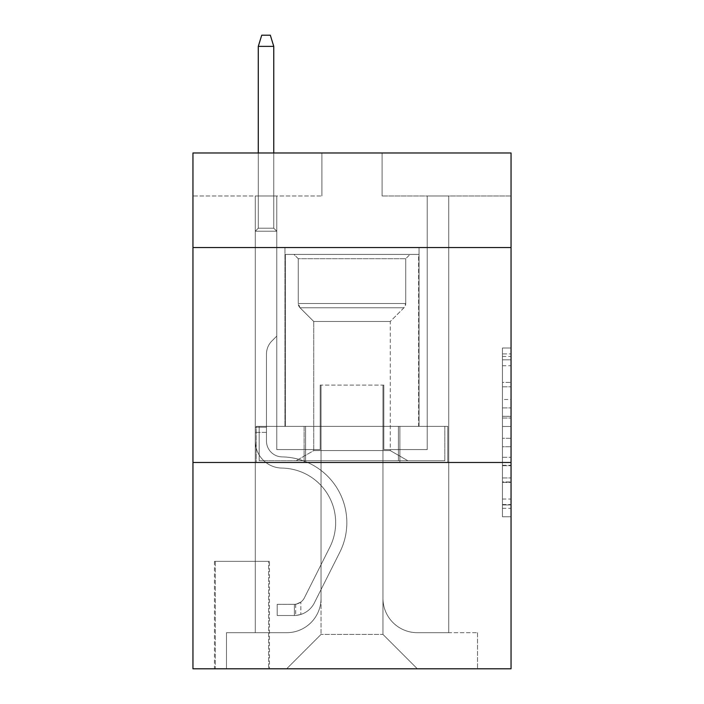 <?xml version="1.0" encoding="UTF-8"?>
<svg xmlns="http://www.w3.org/2000/svg" width="704" height="704" viewBox="0 0 704 704"><rect width="100%" height="100%" fill="white"/><g stroke="black" fill="none" stroke-linecap="round" stroke-linejoin="round"><path stroke-width="0.53" stroke-dasharray="3.52 2.64" d="M502.445 399.476L502.445 426.474L511.042 426.474L511.042 508.332L511.042 356.435L511.042 426.474L502.445 426.474L502.445 353.901L502.445 516.771L502.445 347.996L502.445 504.953L511.042 504.953L502.445 504.953L511.042 504.953L502.445 504.953L502.445 477.954L502.445 516.771L511.042 516.771L511.042 347.996L511.042 504.53L511.042 438.293L502.445 438.293L511.042 438.293L511.042 477.954L511.042 359.814L502.445 359.814L511.042 359.814L511.042 516.771L511.042 356.435L511.042 516.771L502.445 516.771L502.445 347.996L511.042 347.996L511.042 356.435L511.042 347.996L511.042 356.435L511.042 347.996L511.042 353.901L511.042 347.996L502.445 347.996L502.445 359.814L511.042 359.814L502.445 359.814L502.445 399.476L511.042 399.476M419.056 247.544L419.056 426.36L284.944 426.36L419.056 426.36L284.944 426.36L419.056 426.36L419.056 247.544L284.944 247.544L284.944 426.36L284.944 247.544L419.056 247.544M269.465 561.334L214.447 561.334L269.465 561.334L269.465 668.8L214.447 668.8L269.465 668.8M214.447 561.334L214.447 668.8M511.042 416.346L511.042 407.906L511.042 416.346L502.445 416.346L502.445 382.386L502.445 482.381L502.445 457.274L511.042 457.274L502.445 457.274L502.445 516.771L511.042 516.771L502.445 516.771L511.042 516.771L502.445 516.771L502.445 347.996L511.042 347.996L502.445 347.996L511.042 347.996L502.445 347.996L502.445 416.346L511.042 416.346M511.042 462.475L511.042 668.8L192.958 668.8L192.958 462.475L511.042 462.475L511.042 152.979L382.087 152.979L511.042 152.979L511.042 195.967L511.042 152.979L192.958 152.979L321.913 152.979L192.958 152.979L192.958 195.967L321.913 195.967L192.958 195.967L192.958 152.979L192.958 247.544L511.042 247.544L192.958 247.544L192.958 462.475L511.042 462.475L192.958 462.475M255.279 195.967L255.279 632.694L286.66 632.694A34.39 34.39 0 0 0 321.05 598.303L321.05 385.097L321.05 634.41L321.05 385.097L321.05 634.41L321.05 385.097L382.95 385.097L382.95 598.303A34.39 34.39 0 0 0 417.34 632.694L448.721 632.694L448.721 195.967L448.721 632.694L448.721 195.967L448.721 632.694L448.721 195.967L448.721 632.694L448.721 195.967L448.721 632.694L448.721 195.967L448.721 632.694L448.721 195.967L448.721 632.694L448.721 195.967L448.721 632.694L448.721 195.967L448.721 632.694L477.514 632.694L417.34 632.694L448.721 632.694L417.34 632.694L448.721 632.694L417.34 632.694L448.721 632.694L417.34 632.694L448.721 632.694L417.34 632.694L448.721 632.694L417.34 632.694L448.721 632.694L417.34 632.694L448.721 632.694L448.721 195.967L427.222 195.967L448.721 195.967L427.222 195.967L448.721 195.967L427.222 195.967L448.721 195.967L427.222 195.967L448.721 195.967L427.222 195.967L448.721 195.967L427.222 195.967L448.721 195.967L427.222 195.967L448.721 195.967L427.222 195.967L448.721 195.967L427.222 195.967L448.721 195.967L448.721 632.694L417.34 632.694A34.39 34.39 0 0 1 382.95 598.303A34.39 34.39 0 0 0 417.34 632.694A34.39 34.39 0 0 1 382.95 598.303A34.39 34.39 0 0 0 417.34 632.694A34.39 34.39 0 0 1 382.95 598.303A34.39 34.39 0 0 0 417.34 632.694A34.39 34.39 0 0 1 382.95 598.303A34.39 34.39 0 0 0 417.34 632.694A34.39 34.39 0 0 1 382.95 598.303A34.39 34.39 0 0 0 417.34 632.694A34.39 34.39 0 0 1 382.95 598.303A34.39 34.39 0 0 0 417.34 632.694A34.39 34.39 0 0 1 382.95 598.303A34.39 34.39 0 0 0 417.34 632.694A34.39 34.39 0 0 1 382.95 598.303L382.95 385.097L382.95 634.41L321.05 634.41L382.95 634.41L417.34 668.8L477.514 668.8L286.66 668.8L417.34 668.8L382.95 634.41L417.34 668.8L382.95 634.41L382.95 385.097L382.95 634.41L382.95 385.097L320.188 385.097L320.188 449.574L276.778 449.574L276.778 195.967L255.279 195.967L255.279 632.694L286.66 632.694A34.39 34.39 0 0 0 321.05 598.303L321.05 385.097L320.188 385.097L320.188 449.574L276.778 449.574L276.778 195.967L255.279 195.967L255.279 632.694L286.66 632.694L226.486 632.694L286.66 632.694L255.279 632.694L255.279 195.967L255.279 632.694L255.279 195.967L255.279 632.694L255.279 195.967L255.279 632.694L255.279 195.967L255.279 632.694L255.279 195.967L255.279 632.694L255.279 195.967L255.279 632.694L255.279 195.967L276.778 195.967L255.279 195.967L276.778 195.967L255.279 195.967L276.778 195.967L255.279 195.967L276.778 195.967L255.279 195.967L276.778 195.967L255.279 195.967L276.778 195.967L255.279 195.967L276.778 195.967L255.279 195.967L276.778 195.967L255.279 195.967L255.279 632.694L255.279 195.967M321.05 598.303L321.05 385.097L320.188 385.097L320.188 449.574L276.778 449.574L276.778 195.967L276.778 449.574L276.778 195.967L276.778 449.574L276.778 195.967L276.778 449.574L276.778 195.967L276.778 449.574L276.778 195.967L276.778 449.574L276.778 195.967L276.778 449.574L276.778 195.967L276.778 449.574L276.778 195.967L276.778 449.574L320.188 449.574L276.778 449.574L320.188 449.574L276.778 449.574L320.188 449.574L276.778 449.574L320.188 449.574L276.778 449.574L320.188 449.574L276.778 449.574L320.188 449.574L276.778 449.574L320.188 449.574L276.778 449.574L320.188 449.574L320.188 385.097L320.188 449.574L320.188 385.097L320.188 449.574L320.188 385.097L320.188 449.574L320.188 385.097L320.188 449.574L320.188 385.097L320.188 449.574L320.188 385.097L320.188 449.574L320.188 385.097L320.188 449.574L320.188 385.097L321.05 385.097L320.188 385.097L321.05 385.097L320.188 385.097L321.05 385.097L320.188 385.097L321.05 385.097L320.188 385.097L321.05 385.097L320.188 385.097L321.05 385.097L320.188 385.097L321.05 385.097L320.188 385.097L321.05 385.097L321.05 598.303A34.39 34.39 0 0 1 286.66 632.694A34.39 34.39 0 0 0 321.05 598.303A34.39 34.39 0 0 1 286.66 632.694A34.39 34.39 0 0 0 321.05 598.303A34.39 34.39 0 0 1 286.66 632.694A34.39 34.39 0 0 0 321.05 598.303A34.39 34.39 0 0 1 286.66 632.694A34.39 34.39 0 0 0 321.05 598.303A34.39 34.39 0 0 1 286.66 632.694A34.39 34.39 0 0 0 321.05 598.303A34.39 34.39 0 0 1 286.66 632.694A34.39 34.39 0 0 0 321.05 598.303A34.39 34.39 0 0 1 286.66 632.694A34.39 34.39 0 0 0 321.05 598.303M511.042 195.967L382.087 195.967L511.042 195.967M215.31 668.8L268.611 668.8L215.31 668.8L215.31 561.334L268.611 561.334L268.611 668.8L268.611 561.334L215.31 561.334L215.31 668.8M226.486 668.8L286.66 668.8L321.05 634.41L286.66 668.8L321.05 634.41L286.66 668.8L226.486 668.8L226.486 632.694L226.486 668.8M383.812 385.097L382.95 385.097L383.812 385.097L382.95 385.097L383.812 385.097L382.95 385.097L383.812 385.097L382.95 385.097L383.812 385.097L382.95 385.097L383.812 385.097L382.95 385.097L383.812 385.097L382.95 385.097L383.812 385.097L382.95 385.097L383.812 385.097L382.95 385.097L383.812 385.097L383.812 449.574L383.812 385.097M382.087 195.967L382.087 152.979L382.087 195.967M321.913 195.967L321.913 152.979L321.913 195.967M477.514 632.694L477.514 668.8L477.514 632.694M427.222 195.967L427.222 449.574L383.812 449.574L427.222 449.574L383.812 449.574L427.222 449.574L383.812 449.574L427.222 449.574L383.812 449.574L427.222 449.574L383.812 449.574L427.222 449.574L383.812 449.574L427.222 449.574L383.812 449.574L427.222 449.574L383.812 449.574L427.222 449.574L383.812 449.574L427.222 449.574L427.222 195.967M447.797 462.475L256.203 462.475L447.797 462.475L447.797 426.36L256.203 426.36L399.898 426.36L399.898 462.475L399.898 426.36L304.102 426.36L304.102 462.475L304.102 426.36L256.203 426.36L256.203 462.475L256.203 426.36L447.797 426.36L447.797 462.475M511.042 247.544L192.958 247.544M304.102 426.36L304.102 462.475L304.102 426.36M399.898 426.36L399.898 462.475L399.898 426.36M502.445 426.474L511.042 426.474L502.445 426.474M502.445 353.901L502.445 347.996L502.445 353.901L511.042 353.901L502.445 353.901M502.445 481.958L502.445 446.732L502.445 481.958L511.042 481.958L502.445 481.958M502.445 446.732L502.445 438.293L511.042 438.293L502.445 438.293L502.445 446.732L511.042 446.732L502.445 446.732M502.445 382.386L502.445 359.814L502.445 382.386L511.042 382.386L502.445 382.386M502.445 347.996L511.042 347.996L502.445 347.996L502.445 356.435L502.445 347.996L511.042 347.996M502.445 516.771L511.042 516.771L502.445 516.771L502.445 508.332L502.445 516.771M266.464 427.222L266.464 432.379L255.279 432.379L255.279 427.222L255.279 441.003L255.279 231.211L276.778 231.211L255.279 231.211L258.289 228.202L273.768 228.202L258.289 228.202L255.279 231.211L276.778 231.211L276.778 336.098L271.929 340.938A18.682 18.682 0 0 0 266.464 354.147A18.682 18.682 0 0 1 271.929 340.938L276.778 336.098L276.778 231.211L255.279 231.211L258.289 228.202L273.768 228.202L276.778 231.211L255.279 231.211L276.778 231.211L273.768 228.202L258.289 228.202L255.279 231.211L258.289 228.202L273.768 228.202L276.778 231.211L255.279 231.211L276.778 231.211L276.778 336.098L271.929 340.938A18.682 18.682 0 0 0 266.464 354.147A18.682 18.682 0 0 1 271.929 340.938L276.778 336.098L276.778 231.211L255.279 231.211L258.289 228.202L255.279 231.211L276.778 231.211L255.279 231.211L258.289 228.202L273.768 228.202L258.289 228.202L255.279 231.211L276.778 231.211L273.768 228.202L276.778 231.211L255.279 231.211L258.289 228.202L273.768 228.202L258.289 228.202L255.279 231.211L276.778 231.211L276.778 336.098L271.929 340.938A18.682 18.682 0 0 0 266.464 354.147A18.682 18.682 0 0 1 271.929 340.938L276.778 336.098L276.778 231.211L255.279 231.211L258.289 228.202L273.768 228.202L276.778 231.211L255.279 231.211L276.778 231.211L273.768 228.202L258.289 228.202L255.279 231.211L258.289 228.202L273.768 228.202L276.778 231.211L255.279 231.211L276.778 231.211L276.778 336.098L271.929 340.938A18.682 18.682 0 0 0 266.464 354.147A18.682 18.682 0 0 1 271.929 340.938L276.778 336.098L276.778 231.211L255.279 231.211L258.289 228.202L255.279 231.211L255.279 441.003A27.078 27.078 0 0 0 281.934 468.081A27.078 27.078 0 0 1 255.279 441.003L255.279 231.211L255.279 441.003A27.078 27.078 0 0 0 281.934 468.081A27.078 27.078 0 0 1 255.279 441.003L255.279 231.211L255.279 441.003A27.078 27.078 0 0 0 281.934 468.081A27.078 27.078 0 0 1 255.279 441.003L255.279 231.211L255.279 441.003A27.078 27.078 0 0 0 281.934 468.081A54.595 54.595 0 0 1 329.85 547.184A54.595 54.595 0 0 0 281.934 468.081A27.078 27.078 0 0 1 255.279 441.003L255.279 231.211L276.778 231.211L273.768 228.202L258.289 228.202L273.768 228.202L276.778 231.211L255.279 231.211L276.778 231.211L276.778 336.098L271.929 340.938A18.682 18.682 0 0 0 266.464 354.147A18.682 18.682 0 0 1 271.929 340.938L276.778 336.098L276.778 231.211L255.279 231.211L255.279 441.003A27.078 27.078 0 0 0 281.934 468.081A27.078 27.078 0 0 1 255.279 441.003L255.279 231.211L276.778 231.211L273.768 228.202L258.289 228.202L255.279 231.211L276.778 231.211L276.778 336.098L271.929 340.938A18.682 18.682 0 0 0 266.464 354.147A18.682 18.682 0 0 1 271.929 340.938L276.778 336.098L276.778 231.211L255.279 231.211L255.279 441.003A27.078 27.078 0 0 0 281.934 468.081A27.078 27.078 0 0 1 255.279 441.003L255.279 231.211L276.778 231.211L273.768 228.202L276.778 231.211L276.778 336.098L271.929 340.938A18.682 18.682 0 0 0 266.464 354.147A18.682 18.682 0 0 1 271.929 340.938L276.778 336.098L276.778 231.211L255.279 231.211L255.279 441.003A27.078 27.078 0 0 0 281.934 468.081A54.595 54.595 0 0 1 329.85 547.184A54.595 54.595 0 0 0 281.934 468.081A27.078 27.078 0 0 1 255.279 441.003L255.279 231.211L276.778 231.211L273.768 228.202L258.289 228.202L273.768 228.202L276.778 231.211L255.279 231.211L276.778 231.211L276.778 336.098L271.929 340.938A18.682 18.682 0 0 0 266.464 354.147A18.682 18.682 0 0 1 271.929 340.938L276.778 336.098L276.778 231.211L255.279 231.211L255.279 441.003A27.078 27.078 0 0 0 281.934 468.081A27.078 27.078 0 0 1 255.279 441.003L255.279 231.211L276.778 231.211L273.768 228.202L258.289 228.202L255.279 231.211L276.778 231.211L276.778 336.098L271.929 340.938A18.682 18.682 0 0 0 266.464 354.147A18.682 18.682 0 0 1 271.929 340.938L276.778 336.098L276.778 231.211L255.279 231.211L255.279 441.003L255.279 432.379L266.464 432.379L266.464 427.222L255.279 427.222L266.464 427.222L266.464 441.003L266.464 354.147L266.464 441.003A15.902 15.902 0 0 0 282.11 456.905A15.902 15.902 0 0 1 266.464 441.003L266.464 354.147L266.464 441.003L266.464 427.222L255.279 427.222L266.464 427.222L266.464 441.003A15.902 15.902 0 0 0 282.11 456.905A15.902 15.902 0 0 1 266.464 441.003L266.464 354.147L266.464 441.003A15.902 15.902 0 0 0 282.11 456.905A15.902 15.902 0 0 1 266.464 441.003L266.464 354.147L266.464 441.003L266.464 427.222L255.279 427.222L266.464 427.222L266.464 441.003A15.902 15.902 0 0 0 282.11 456.905A65.771 65.771 0 0 1 339.838 552.2A65.771 65.771 0 0 0 282.11 456.905A15.902 15.902 0 0 1 266.464 441.003L266.464 354.147L266.464 441.003A15.902 15.902 0 0 0 282.11 456.905A15.902 15.902 0 0 1 266.464 441.003L266.464 354.147L266.464 441.003L266.464 427.222L255.279 427.222L266.464 427.222L266.464 441.003A15.902 15.902 0 0 0 282.11 456.905A15.902 15.902 0 0 1 266.464 441.003L266.464 354.147L266.464 441.003A15.902 15.902 0 0 0 282.11 456.905A65.771 65.771 0 0 1 339.838 552.2A65.771 65.771 0 0 0 282.11 456.905A15.902 15.902 0 0 1 266.464 441.003L266.464 354.147L266.464 441.003L266.464 427.222L255.279 427.222M294.404 615.498A22.783 22.783 0 0 0 314.327 602.95L339.838 552.2A65.771 65.771 0 0 0 282.11 456.905A15.902 15.902 0 0 1 266.464 441.003A15.902 15.902 0 0 0 282.11 456.905A15.902 15.902 0 0 1 266.464 441.003L266.464 354.147L266.464 441.003A15.902 15.902 0 0 0 282.11 456.905A65.771 65.771 0 0 1 339.838 552.2L314.327 602.95L339.838 552.2A65.771 65.771 0 0 0 282.11 456.905A15.902 15.902 0 0 1 266.464 441.003A15.902 15.902 0 0 0 282.11 456.905A15.902 15.902 0 0 1 266.464 441.003A15.902 15.902 0 0 0 282.11 456.905A65.771 65.771 0 0 1 339.838 552.2A65.771 65.771 0 0 0 282.11 456.905A15.902 15.902 0 0 1 266.464 441.003A15.902 15.902 0 0 0 282.11 456.905A65.771 65.771 0 0 1 339.838 552.2A65.771 65.771 0 0 0 282.11 456.905A15.902 15.902 0 0 1 266.464 441.003A15.902 15.902 0 0 0 282.11 456.905A15.902 15.902 0 0 1 266.464 441.003A15.902 15.902 0 0 0 282.11 456.905A65.771 65.771 0 0 1 339.838 552.2L314.327 602.95L339.838 552.2A65.771 65.771 0 0 0 282.11 456.905A15.902 15.902 0 0 1 266.464 441.003A15.902 15.902 0 0 0 282.11 456.905A65.771 65.771 0 0 1 339.838 552.2A65.771 65.771 0 0 0 282.11 456.905A15.902 15.902 0 0 1 266.464 441.003A15.902 15.902 0 0 0 282.11 456.905A15.902 15.902 0 0 1 266.464 441.003A15.902 15.902 0 0 0 282.11 456.905A65.771 65.771 0 0 1 339.838 552.2A65.771 65.771 0 0 0 282.11 456.905A15.902 15.902 0 0 1 266.464 441.003A15.902 15.902 0 0 0 282.11 456.905A65.771 65.771 0 0 1 339.838 552.2L314.327 602.95A22.783 22.783 0 0 1 300.846 614.434A22.783 22.783 0 0 0 314.327 602.95L339.838 552.2A65.771 65.771 0 0 0 282.11 456.905A65.771 65.771 0 0 1 339.838 552.2A65.771 65.771 0 0 0 282.11 456.905A65.771 65.771 0 0 1 339.838 552.2L314.327 602.95L339.838 552.2A65.771 65.771 0 0 0 282.11 456.905A65.771 65.771 0 0 1 339.838 552.2L314.327 602.95L339.838 552.2A65.771 65.771 0 0 0 282.11 456.905A65.771 65.771 0 0 1 339.838 552.2A65.771 65.771 0 0 0 282.11 456.905A65.771 65.771 0 0 1 339.838 552.2L314.327 602.95A22.783 22.783 0 0 1 300.846 614.434C294.228 615.842 294.228 615.842 300.846 614.434C294.228 615.842 294.228 615.842 300.846 614.434A22.783 22.783 0 0 0 314.327 602.95L339.838 552.2A65.771 65.771 0 0 0 282.11 456.905A65.771 65.771 0 0 1 339.838 552.2L314.327 602.95L339.838 552.2A65.771 65.771 0 0 0 282.11 456.905A65.771 65.771 0 0 1 339.838 552.2A65.771 65.771 0 0 0 282.11 456.905A65.771 65.771 0 0 1 339.838 552.2L314.327 602.95L339.838 552.2A65.771 65.771 0 0 0 282.11 456.905A65.771 65.771 0 0 1 339.838 552.2L314.327 602.95A22.783 22.783 0 0 1 300.846 614.434C294.228 615.842 294.228 615.842 300.846 614.434C294.228 615.842 294.228 615.842 300.846 614.434A22.783 22.783 0 0 0 314.327 602.95L339.838 552.2L314.327 602.95A22.783 22.783 0 0 1 300.846 614.434C294.228 615.842 294.228 615.842 300.846 614.434C294.228 615.842 294.228 615.842 300.846 614.434A22.783 22.783 0 0 0 314.327 602.95L339.838 552.2L314.327 602.95A22.783 22.783 0 0 1 300.846 614.434C294.228 615.842 294.228 615.842 300.846 614.434C294.228 615.842 294.228 615.842 300.846 614.434A22.783 22.783 0 0 0 314.327 602.95L339.838 552.2L314.327 602.95A22.783 22.783 0 0 1 300.846 614.434C294.228 615.842 294.228 615.842 300.846 614.434C294.228 615.842 294.228 615.842 300.846 614.434A22.783 22.783 0 0 0 314.327 602.95L339.838 552.2L314.327 602.95A22.783 22.783 0 0 1 300.846 614.434C294.228 615.842 294.228 615.842 300.846 614.434C294.228 615.842 294.228 615.842 300.846 614.434A22.783 22.783 0 0 0 314.327 602.95L339.838 552.2L314.327 602.95A22.783 22.783 0 0 1 300.846 614.434C294.228 615.842 294.228 615.842 300.846 614.434C294.228 615.842 294.228 615.842 300.846 614.434A22.783 22.783 0 0 0 314.327 602.95L339.838 552.2L314.327 602.95A22.783 22.783 0 0 1 300.846 614.434C294.228 615.842 294.228 615.842 300.846 614.434C294.228 615.842 294.228 615.842 300.846 614.434A22.783 22.783 0 0 0 314.327 602.95A22.783 22.783 0 0 1 294.404 615.498L294.404 604.314A11.607 11.607 0 0 0 304.339 597.925L329.85 547.184A54.595 54.595 0 0 0 281.934 468.081A27.078 27.078 0 0 1 255.279 441.003A27.078 27.078 0 0 0 281.934 468.081A54.595 54.595 0 0 1 329.85 547.184L304.339 597.925L329.85 547.184A54.595 54.595 0 0 0 281.934 468.081A27.078 27.078 0 0 1 255.279 441.003A27.078 27.078 0 0 0 281.934 468.081A27.078 27.078 0 0 1 255.279 441.003A27.078 27.078 0 0 0 281.934 468.081A54.595 54.595 0 0 1 329.85 547.184A54.595 54.595 0 0 0 281.934 468.081A27.078 27.078 0 0 1 255.279 441.003A27.078 27.078 0 0 0 281.934 468.081A54.595 54.595 0 0 1 329.85 547.184A54.595 54.595 0 0 0 281.934 468.081A27.078 27.078 0 0 1 255.279 441.003A27.078 27.078 0 0 0 281.934 468.081A27.078 27.078 0 0 1 255.279 441.003A27.078 27.078 0 0 0 281.934 468.081A54.595 54.595 0 0 1 329.85 547.184L304.339 597.925L329.85 547.184A54.595 54.595 0 0 0 281.934 468.081A27.078 27.078 0 0 1 255.279 441.003A27.078 27.078 0 0 0 281.934 468.081A54.595 54.595 0 0 1 329.85 547.184A54.595 54.595 0 0 0 281.934 468.081A27.078 27.078 0 0 1 255.279 441.003A27.078 27.078 0 0 0 281.934 468.081A27.078 27.078 0 0 1 255.279 441.003A27.078 27.078 0 0 0 281.934 468.081A54.595 54.595 0 0 1 329.85 547.184A54.595 54.595 0 0 0 281.934 468.081A27.078 27.078 0 0 1 255.279 441.003A27.078 27.078 0 0 0 281.934 468.081A54.595 54.595 0 0 1 329.85 547.184L304.339 597.925A11.607 11.607 0 0 1 300.846 602.061C294.334 605.053 294.334 605.053 300.846 602.061C294.334 605.053 294.334 605.053 300.846 602.061A11.607 11.607 0 0 0 304.339 597.925L329.85 547.184A54.595 54.595 0 0 0 281.934 468.081A54.595 54.595 0 0 1 329.85 547.184A54.595 54.595 0 0 0 281.934 468.081A54.595 54.595 0 0 1 329.85 547.184L304.339 597.925L329.85 547.184A54.595 54.595 0 0 0 281.934 468.081A54.595 54.595 0 0 1 329.85 547.184L304.339 597.925L329.85 547.184A54.595 54.595 0 0 0 281.934 468.081A54.595 54.595 0 0 1 329.85 547.184A54.595 54.595 0 0 0 281.934 468.081A54.595 54.595 0 0 1 329.85 547.184L304.339 597.925A11.607 11.607 0 0 1 300.846 602.061C294.334 605.053 294.334 605.053 300.846 602.061C294.334 605.053 294.334 605.053 300.846 602.061A11.607 11.607 0 0 0 304.339 597.925L329.85 547.184A54.595 54.595 0 0 0 281.934 468.081A54.595 54.595 0 0 1 329.85 547.184L304.339 597.925L329.85 547.184A54.595 54.595 0 0 0 281.934 468.081A54.595 54.595 0 0 1 329.85 547.184A54.595 54.595 0 0 0 281.934 468.081A54.595 54.595 0 0 1 329.85 547.184L304.339 597.925L329.85 547.184A54.595 54.595 0 0 0 281.934 468.081A54.595 54.595 0 0 1 329.85 547.184L304.339 597.925A11.607 11.607 0 0 1 300.846 602.061C294.334 605.053 294.334 605.053 300.846 602.061C294.334 605.053 294.334 605.053 300.846 602.061A11.607 11.607 0 0 0 304.339 597.925L329.85 547.184L304.339 597.925A11.607 11.607 0 0 1 300.846 602.061C294.334 605.053 294.334 605.053 300.846 602.061C294.334 605.053 294.334 605.053 300.846 602.061A11.607 11.607 0 0 0 304.339 597.925L329.85 547.184L304.339 597.925A11.607 11.607 0 0 1 300.846 602.061C294.334 605.053 294.334 605.053 300.846 602.061C294.334 605.053 294.334 605.053 300.846 602.061A11.607 11.607 0 0 0 304.339 597.925L329.85 547.184L304.339 597.925A11.607 11.607 0 0 1 300.846 602.061C294.334 605.053 294.334 605.053 300.846 602.061C294.334 605.053 294.334 605.053 300.846 602.061A11.607 11.607 0 0 0 304.339 597.925L329.85 547.184L304.339 597.925A11.607 11.607 0 0 1 300.846 602.061C294.334 605.053 294.334 605.053 300.846 602.061C294.334 605.053 294.334 605.053 300.846 602.061A11.607 11.607 0 0 0 304.339 597.925L329.85 547.184L304.339 597.925A11.607 11.607 0 0 1 300.846 602.061C294.334 605.053 294.334 605.053 300.846 602.061C294.334 605.053 294.334 605.053 300.846 602.061A11.607 11.607 0 0 0 304.339 597.925L329.85 547.184L304.339 597.925A11.607 11.607 0 0 1 300.846 602.061C294.334 605.053 294.334 605.053 300.846 602.061C294.334 605.053 294.334 605.053 300.846 602.061A11.607 11.607 0 0 0 304.339 597.925A11.607 11.607 0 0 1 294.404 604.314L294.404 615.498L277.209 615.498L294.404 615.498A22.783 22.783 0 0 0 314.327 602.95A22.783 22.783 0 0 1 294.404 615.498L294.404 604.314L277.209 604.322L294.404 604.314A11.607 11.607 0 0 0 304.339 597.925A11.607 11.607 0 0 1 294.404 604.314L294.404 615.498L277.209 615.498L277.209 604.322L277.209 615.498L294.404 615.498A22.783 22.783 0 0 0 314.327 602.95A22.783 22.783 0 0 1 294.404 615.498L294.404 604.314L277.209 604.322L294.404 604.314A11.607 11.607 0 0 0 304.339 597.925A11.607 11.607 0 0 1 294.404 604.314L294.404 615.498L277.209 615.498L277.209 604.322L277.209 615.498L294.404 615.498A22.783 22.783 0 0 0 314.327 602.95A22.783 22.783 0 0 1 294.404 615.498L294.404 604.314L277.209 604.322L294.404 604.314A11.607 11.607 0 0 0 304.339 597.925A11.607 11.607 0 0 1 294.404 604.314L294.404 615.498L277.209 615.498L277.209 604.322L277.209 615.498L294.404 615.498A22.783 22.783 0 0 0 314.327 602.95A22.783 22.783 0 0 1 294.404 615.498L294.404 604.314L277.209 604.322L294.404 604.314A11.607 11.607 0 0 0 304.339 597.925A11.607 11.607 0 0 1 294.404 604.314L294.404 615.498L277.209 615.498L277.209 604.322L277.209 615.498L294.404 615.498A22.783 22.783 0 0 0 314.327 602.95A22.783 22.783 0 0 1 294.404 615.498L294.404 604.314L277.209 604.322L294.404 604.314A11.607 11.607 0 0 0 304.339 597.925A11.607 11.607 0 0 1 294.404 604.314L294.404 615.498L277.209 615.498L277.209 604.322L277.209 615.498L294.404 615.498A22.783 22.783 0 0 0 314.327 602.95A22.783 22.783 0 0 1 294.404 615.498L294.404 604.314L277.209 604.322L294.404 604.314A11.607 11.607 0 0 0 304.339 597.925A11.607 11.607 0 0 1 294.404 604.314L294.404 615.498L277.209 615.498L277.209 604.322L277.209 615.498L294.404 615.498A22.783 22.783 0 0 0 314.327 602.95A22.783 22.783 0 0 1 294.404 615.498L294.404 604.314L277.209 604.322L294.404 604.314A11.607 11.607 0 0 0 304.339 597.925A11.607 11.607 0 0 1 294.404 604.314L294.404 615.498L277.209 615.498L277.209 604.322L277.209 615.498L294.404 615.498A22.783 22.783 0 0 0 314.327 602.95A22.783 22.783 0 0 1 294.404 615.498L294.404 604.314L277.209 604.322L294.404 604.314A11.607 11.607 0 0 0 304.339 597.925A11.607 11.607 0 0 1 294.404 604.314L294.404 615.498L277.209 615.498L277.209 604.322L277.209 615.498L294.404 615.498M258.289 46.376L273.768 46.376L270.327 35.2L273.768 46.376L270.327 35.2L261.73 35.2L258.289 46.376L258.289 228.202L258.289 46.376L273.768 46.376L273.768 228.202L276.778 231.211L273.768 228.202L273.768 46.376L258.289 46.376L261.73 35.2L270.327 35.2L261.73 35.2L258.289 46.376L258.289 228.202L258.289 46.376L273.768 46.376L270.327 35.2L273.768 46.376L273.768 228.202L273.768 46.376L258.289 46.376L261.73 35.2L270.327 35.2L261.73 35.2L258.289 46.376L258.289 228.202L258.289 46.376L273.768 46.376L270.327 35.2L273.768 46.376L273.768 228.202L273.768 46.376L258.289 46.376L261.73 35.2L270.327 35.2L261.73 35.2L258.289 46.376L258.289 228.202L258.289 46.376L273.768 46.376L270.327 35.2L273.768 46.376L273.768 228.202L273.768 46.376L258.289 46.376L261.73 35.2L270.327 35.2L261.73 35.2L258.289 46.376L258.289 228.202L258.289 46.376L273.768 46.376L270.327 35.2L273.768 46.376L273.768 228.202L273.768 46.376L258.289 46.376L261.73 35.2L270.327 35.2L261.73 35.2L258.289 46.376L258.289 228.202L258.289 46.376L273.768 46.376L270.327 35.2L273.768 46.376L273.768 228.202L273.768 46.376L258.289 46.376L261.73 35.2L270.327 35.2L261.73 35.2L258.289 46.376L258.289 228.202L258.289 46.376L273.768 46.376L270.327 35.2L273.768 46.376L273.768 228.202L273.768 46.376L258.289 46.376L261.73 35.2L270.327 35.2L261.73 35.2L258.289 46.376L258.289 228.202L258.289 46.376L273.768 46.376L270.327 35.2L273.768 46.376L273.768 228.202L273.768 46.376L258.289 46.376L261.73 35.2L270.327 35.2L261.73 35.2L258.289 46.376L258.289 152.979M298.267 258.72L293.973 254.426L410.027 254.426L293.973 254.426L410.027 254.426L293.973 254.426L298.267 258.72L405.733 258.72L410.027 254.426L405.733 258.72L298.267 258.72L405.733 258.72L298.267 258.72L298.267 303.512L405.733 303.512L405.733 258.72L405.733 303.512L298.267 303.512L405.733 303.512L298.267 303.512L298.267 258.72M390.254 450.578L407.88 460.75L296.12 460.75L407.88 460.75L296.12 460.75L407.88 460.75L390.254 450.578L313.746 450.578L296.12 460.75L313.746 450.578L390.254 450.578L313.746 450.578L390.254 450.578L390.254 321.482L403.973 307.771A6.019 6.019 0 0 0 405.733 303.512L403.973 307.771L300.027 307.771A6.019 6.019 0 0 1 298.267 303.512L300.027 307.771L403.973 307.771L300.027 307.771L403.973 307.771L390.254 321.482L313.746 321.482L313.746 450.578L313.746 321.482L390.254 321.482L313.746 321.482L300.027 307.771L313.746 321.482L390.254 321.482L390.254 450.578M285.375 254.426L418.625 254.426L418.625 426.36L285.375 426.36L418.625 426.36L285.375 426.36L418.625 426.36L418.625 254.426L285.375 254.426L285.375 426.36L285.375 254.426L418.625 254.426L285.375 254.426M398.411 426.36L259.186 426.36L398.411 426.36L398.411 460.75L444.814 460.75L259.186 460.75L444.814 460.75L305.589 460.75L398.411 460.75L398.411 426.36L444.814 426.36L444.814 460.75L444.814 426.36L305.589 426.36L305.589 460.75L259.186 460.75L305.589 460.75L305.589 426.36L398.411 426.36L398.411 460.75L398.411 426.36M259.186 426.36L259.186 460.75L259.186 426.36L305.589 426.36L259.186 426.36M305.589 426.36L305.589 460.75L305.589 426.36M277.209 604.322L293.973 604.322L277.209 604.322L277.209 615.498L277.209 604.322M300.846 614.434C294.228 615.842 294.228 615.842 300.846 614.434C294.228 615.842 294.228 615.842 300.846 614.434L300.846 602.061L300.846 614.434M273.768 152.979L273.768 46.376M502.445 477.954L511.042 477.954L502.445 477.954M502.445 465.291L511.042 465.291M502.445 386.813L511.042 386.813L502.445 386.813M502.445 356.435L511.042 356.435M502.445 508.332L511.042 508.332M502.445 499.048L511.042 499.048M502.445 365.719L511.042 365.719M502.445 418.035L511.042 418.035L502.445 418.035M502.445 465.714L511.042 465.714L502.445 465.714M502.445 482.381L511.042 482.381L502.445 482.381M502.445 407.906L511.042 407.906L502.445 407.906M266.464 432.379L255.279 432.379L266.464 432.379M502.445 504.53L511.042 504.53M502.445 504.953L511.042 504.953M502.445 359.814L511.042 359.814M295.689 604.19L295.689 615.437"/><path stroke-width="1.06" d="M511.042 247.544L511.042 152.979L192.958 152.979L192.958 247.544L511.042 247.544L511.042 668.8L192.958 668.8L192.958 247.544M511.042 462.475L192.958 462.475M273.768 152.979L273.768 46.376L258.289 46.376L258.289 152.979M258.289 46.376L261.73 35.2L270.327 35.2L273.768 46.376"/></g></svg>
